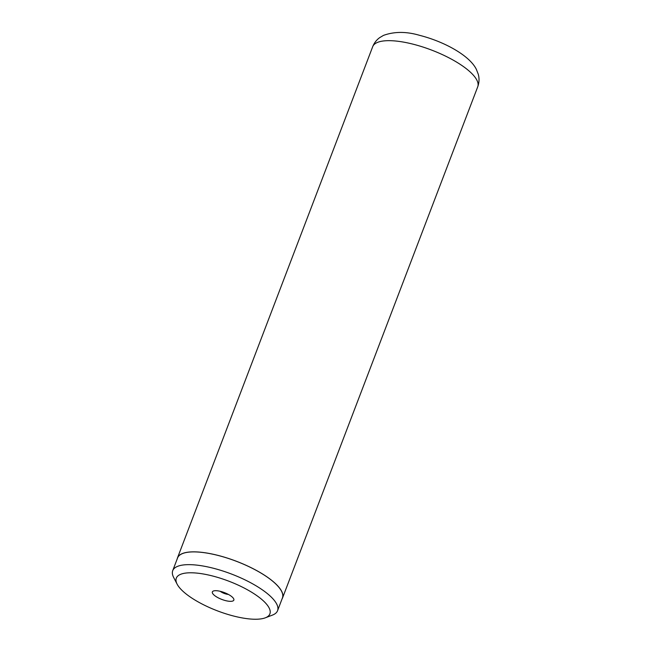 <?xml version="1.0" encoding="UTF-8"?>
<svg xmlns="http://www.w3.org/2000/svg" width="651" height="651" viewBox="0 0 651 651"><rect width="100%" height="100%" fill="white"/><g stroke="black" fill="none" stroke-linecap="round" stroke-linejoin="round"><path stroke-width="0.98" d="M177.121 584.159A50.086 15.893 -159.1 0 0 217.45 610.866A50.086 15.893 -159.1 0 0 265.299 617.823A50.086 15.893 -159.1 0 0 269.083 607.863A50.086 15.893 -159.1 0 0 212.771 576.037A50.086 15.893 -159.1 0 0 177.113 584.142A50.086 15.893 -159.1 0 0 177.121 584.159L173.614 577.38A56.108 17.805 -159.1 0 0 173.63 577.396A56.108 17.805 -159.1 0 1 172.718 570.658A56.108 17.805 -159.1 0 1 222.479 570.878A56.108 17.805 -159.1 0 1 276.651 603.957A56.108 17.805 -159.1 0 1 277.562 610.695A56.108 17.805 -159.1 0 1 272.411 615.105L265.299 617.823M233.652 598.733A11.49 3.646 -159.1 0 0 224.4 592.605A11.49 3.646 -159.1 0 0 213.422 591.01A11.49 3.646 -159.1 0 0 212.551 593.297A11.49 3.646 -159.1 0 0 225.474 600.596A11.49 3.646 -159.1 0 0 233.652 598.733L233.652 598.733M277.562 610.695L282.428 597.935A56.108 17.805 -159.1 0 0 281.525 591.198A56.108 17.805 -159.1 0 0 227.345 558.119A56.108 17.805 -159.1 0 0 177.593 557.899L172.718 570.658M282.046 598.944A56.214 17.837 -159.1 0 0 282.526 597.976A56.214 17.837 -159.1 0 0 281.623 591.222A56.214 17.837 -159.1 0 0 227.345 558.086A56.214 17.837 -159.1 0 0 177.495 557.866A56.214 17.837 -159.1 0 0 177.21 558.908M220.209 591.303A6.38 2.026 -159.1 0 0 228.395 594.428M372.697 46.685C374.219 42.901 376.563 39.874 379.728 37.612L383.488 35.39C394.392 31.443 406.501 31.451 419.822 35.398C444.096 41.574 469.566 55.433 476.361 69.364L478.282 74.271C479.421 78.38 479.242 82.555 477.728 86.795A56.214 17.837 -159.1 0 0 476.817 80.04A56.214 17.837 -159.1 0 0 422.548 46.905A56.214 17.837 -159.1 0 0 372.697 46.685L177.495 557.866M282.526 597.976L477.728 86.795"/></g></svg>

